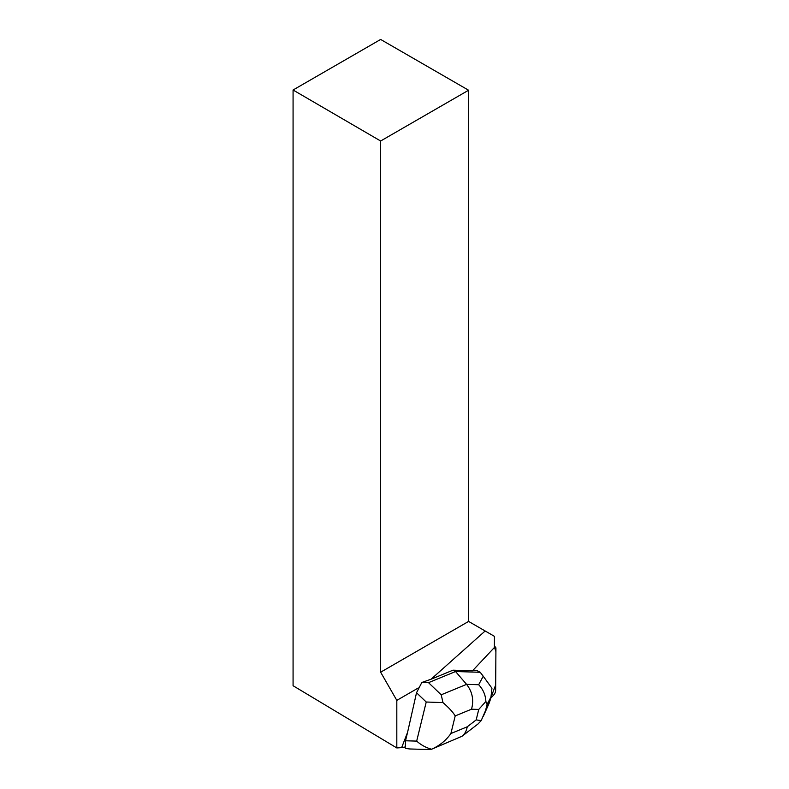 <?xml version="1.0" encoding="UTF-8"?>
<svg xmlns="http://www.w3.org/2000/svg" width="789" height="789" viewBox="0 0 789 789"><rect width="100%" height="100%" fill="white"/><g stroke="black" fill="none" stroke-linecap="round" stroke-linejoin="round"><path stroke-width="1.18" d="M490.669 698.265L493.598 695.139A3.965 1.805 117.6 0 0 495.64 690.513L495.926 648.42A3.965 1.805 117.6 0 0 495.324 646.98A3.965 1.805 117.6 0 0 494.397 646.99L495.906 651.606L495.679 684.911L490.669 698.265M452.994 670.186L431.06 679.221L485.156 630.983L494.466 636.358L494.387 647.621A3.975 1.805 -62.4 0 0 493.677 648.252L472.532 670.778L452.994 670.186L455.559 671.528L428.516 682.663L441.219 694.793L466.575 684.359C472.384 691.775 474.031 700.06 471.516 709.203L455.204 715.919C452.955 712.142 448.882 707.703 442.974 702.604L426.228 702.013L416.523 692.742L407.568 732.36L401.64 747.637L396.818 747.942L293.074 685.73L293.074 90.005L380.643 39.45L468.597 90.232L380.643 141.004L380.643 672.198L468.597 621.416L468.597 90.232M431.06 679.221L421.829 682.475L428.516 682.663M485.156 630.983L468.597 621.416M380.643 672.198L396.818 700.376L396.818 747.942M418.209 688.028L396.818 700.376M407.568 732.36L405.516 740.782L405.359 746.936L401.64 747.637M380.643 141.004L293.074 90.005M485.866 701.451L487.089 704.301L485.59 710.475L481.201 720.604L476.181 719.913L478.745 709.429L485.866 701.451C485.57 695.03 483.164 689.458 478.667 684.724L466.575 684.359L455.559 671.528L480.215 672.277L477.049 670.63L472.798 670.502M429.778 749.55L409.846 748.978L405.724 748.475L404.698 747.065M416.523 692.742L421.829 682.475M429.709 749.54L431.593 749.225C439.611 745.654 446.051 740.427 450.904 733.523L467.216 726.807C466.526 730.92 464.8 734.076 462.019 736.265L431.632 749.215M405.516 740.782L416.681 741.098C421.089 745.023 426.06 747.735 431.593 749.225M478.667 684.724L483.233 676.222L491.951 688.225L490.955 697.121L487.089 704.301M483.233 676.222L480.215 672.277M483.381 716.175L489.338 702.772L490.955 697.121M481.201 720.604L478.114 723.898M442.974 702.604L441.219 694.793M416.681 741.098L426.228 702.013M467.216 726.807L476.181 719.913M478.745 709.429L471.516 709.203M455.204 715.919L450.904 733.523M485.59 710.475L490.245 700.011M494.397 646.497L495.324 646.98M462.019 736.265L478.006 723.977"/></g></svg>
